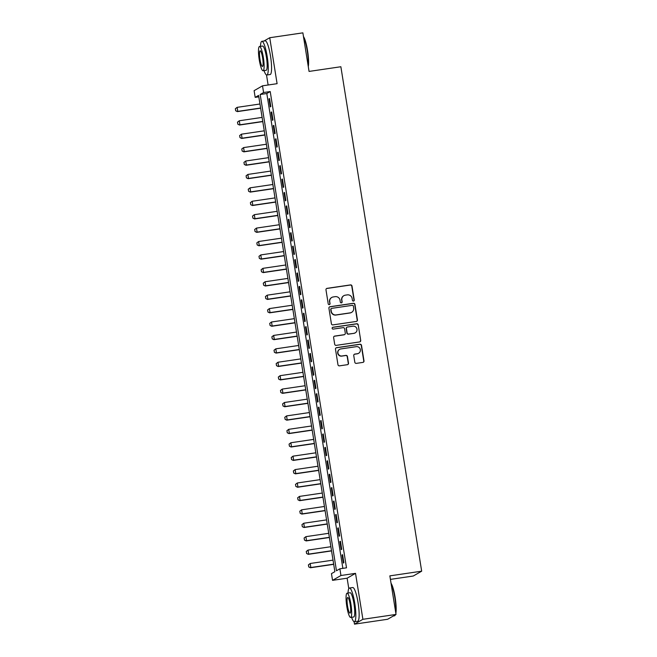 <?xml version="1.0" encoding="UTF-8"?>
<svg xmlns="http://www.w3.org/2000/svg" width="657" height="657" viewBox="0 0 657 657"><rect width="100%" height="100%" fill="white"/><g stroke="black" fill="none" stroke-linecap="round" stroke-linejoin="round"><path stroke-width="0.99" d="M353.474 301.078A0.936 0.92 60.1 0 0 354.238 300.019L351.996 286.033A1.339 1.314 60.1 0 0 350.485 284.908L327.063 288.349A1.339 1.314 60.1 0 0 325.979 289.86L328.221 303.854A0.936 0.92 60.1 0 0 329.592 304.528A0.936 0.92 60.1 0 0 330.036 303.583L329.748 301.777A4.279 4.197 60.1 0 1 333.239 296.948L335.193 296.66A4.279 4.197 60.1 0 1 340.03 300.257L340.318 302.072A0.936 0.92 60.1 0 0 341.697 302.746A0.936 0.92 60.1 0 0 342.141 301.801L341.854 299.994A4.279 4.197 60.1 0 1 345.336 295.165L347.29 294.878A4.279 4.197 60.1 0 1 352.127 298.483L352.423 300.29A0.936 0.92 60.1 0 0 353.474 301.078M353.68 301.021A0.936 0.92 60.1 0 0 354.016 300.15L351.774 286.165A1.339 1.314 60.1 0 0 350.263 285.039L326.841 288.48A1.339 1.314 60.1 0 0 326.496 288.579M329.477 304.585A0.936 0.92 60.1 0 0 329.814 303.715L329.748 301.777M341.574 302.803A0.936 0.92 60.1 0 0 341.911 301.933L341.854 299.994M354.821 362.245A1.339 1.314 60.1 0 0 356.332 363.37L362.902 362.401A1.339 1.314 60.1 0 0 363.994 360.898L361.498 345.352A1.339 1.314 60.1 0 0 359.987 344.227L336.565 347.676A1.339 1.314 60.1 0 0 335.481 349.187L337.969 364.725A1.339 1.314 60.1 0 0 339.48 365.85L347.413 364.684A1.339 1.314 60.1 0 0 348.506 363.173L347.438 356.521A1.339 1.314 60.1 0 0 345.927 355.396L341.993 355.979A3.572 3.507 60.1 0 1 339.644 349.352A3.572 3.507 60.1 0 1 340.868 348.933L356.283 346.666A3.572 3.507 60.1 0 1 358.632 353.285A3.572 3.507 60.1 0 1 357.416 353.704L354.846 354.082A1.339 1.314 60.1 0 0 353.753 355.593L354.821 362.245M339.874 568.798L340.95 575.507L332.541 580.345L331.465 573.635L334.873 571.672L258.587 95.405L255.179 97.367L254.111 90.666L262.513 85.821L263.588 92.53L260.18 94.493L336.466 570.761L339.874 568.798L346.502 567.82L270.216 91.553L263.588 92.53M262.513 85.821L277.098 83.677L269.74 37.728L302.877 32.85L309.053 71.424L340.868 66.743L421.671 571.179L389.856 575.861L396.031 614.435L362.894 619.305L355.527 573.356L340.95 575.507M356.34 321.445A1.339 1.314 60.1 0 0 357.433 319.943L354.944 304.405A1.339 1.314 60.1 0 0 353.433 303.279L330.011 306.72A1.339 1.314 60.1 0 0 328.919 308.232L331.407 323.77A1.339 1.314 60.1 0 0 332.918 324.895L356.34 321.445M358.221 324.878L360.709 340.416A1.339 1.314 60.1 0 1 359.617 341.927L336.203 345.368A1.339 1.314 60.1 0 1 334.684 344.243L333.625 337.599A1.339 1.314 60.1 0 1 334.709 336.088L344.211 334.692A1.339 1.314 60.1 0 0 345.303 333.181L344.597 328.771A1.339 1.314 60.1 0 0 343.085 327.646L333.198 329.1A0.936 0.92 60.1 0 1 332.582 327.367A0.936 0.92 60.1 0 1 332.902 327.26L356.71 323.753A1.339 1.314 60.1 0 1 358.221 324.878L360.709 340.416M396.031 614.435L387.622 619.272L354.484 624.15L362.894 619.305M269.74 37.728L264.032 41.013M270.824 106.59L269.534 98.542L268.968 98.87L270.257 106.919L270.824 106.59M272.975 120.009L271.686 111.953L271.119 112.281L272.409 120.33L272.975 120.009M275.127 133.42L273.838 125.372L273.271 125.701L274.56 133.749L275.127 133.42M277.27 146.84L275.981 138.791L275.414 139.112L276.704 147.168L277.27 146.84M279.422 160.251L278.133 152.202L277.566 152.531L278.855 160.579L279.422 160.251M281.574 173.67L280.284 165.621L279.718 165.95L280.999 173.998L281.574 173.67M283.717 187.089L282.428 179.032L281.861 179.361L283.151 187.409L283.717 187.089M285.869 200.5L284.58 192.452L284.013 192.78L285.302 200.828L285.869 200.5M288.021 213.919L286.731 205.871L286.156 206.191L287.446 214.248L288.021 213.919M290.164 227.33L288.875 219.282L288.308 219.61L289.597 227.659L290.164 227.33M292.316 240.749L291.026 232.701L290.46 233.03L291.749 241.078L292.316 240.749M294.467 254.169L293.178 246.112L292.603 246.441L293.893 254.489L294.467 254.169M296.611 267.58L295.322 259.531L294.755 259.86L296.044 267.908L296.611 267.58M298.763 280.999L297.473 272.951L296.907 273.271L298.196 281.327L298.763 280.999M300.914 294.41L299.625 286.362L299.05 286.69L300.339 294.738L300.914 294.41M303.058 307.829L301.768 299.781L301.202 300.109L302.491 308.158L303.058 307.829M305.209 321.248L303.92 313.192L303.353 313.52L304.643 321.569L305.209 321.248M307.361 334.659L306.072 326.611L305.497 326.94L306.786 334.988L307.361 334.659M309.504 348.079L308.215 340.03L307.648 340.351L308.938 348.407L309.504 348.079M311.656 361.49L310.367 353.441L309.8 353.77L311.09 361.818L311.656 361.49M313.808 374.909L312.518 366.861L311.944 367.189L313.233 375.237L313.808 374.909M315.951 388.328L314.662 380.272L314.095 380.6L315.385 388.648L315.951 388.328M318.103 401.739L316.814 393.691L316.247 394.019L317.536 402.068L318.103 401.739M320.255 415.158L318.965 407.11L318.39 407.43L319.68 415.487L320.255 415.158M322.398 428.569L321.109 420.521L320.542 420.85L321.831 428.898L322.398 428.569M324.55 441.989L323.26 433.94L322.694 434.269L323.983 442.317L324.55 441.989M326.701 455.408L325.412 447.351L324.837 447.68L326.127 455.728L326.701 455.408M328.845 468.819L327.556 460.771L326.989 461.099L328.278 469.147L328.845 468.819M330.997 482.238L329.707 474.19L329.141 474.518L330.43 482.567L330.997 482.238M333.148 495.649L331.859 487.601L331.284 487.929L332.573 495.978L333.148 495.649M335.292 509.068L334.002 501.02L333.436 501.348L334.725 509.397L335.292 509.068M337.443 522.487L336.154 514.431L335.587 514.76L336.877 522.808L337.443 522.487M339.595 535.898L338.306 527.85L337.731 528.179L339.02 536.227L339.595 535.898M341.739 549.318L340.449 541.269L339.883 541.598L341.172 549.646L341.739 549.318M270.216 91.553L266.808 93.516L342.864 568.354M342.034 555.009L343.324 563.057L343.89 562.729L342.601 554.68L342.034 555.009L342.634 554.919M390.414 579.384L413.261 576.025L421.671 571.179M355.527 573.356L347.126 578.201L348.793 588.615M354.09 621.678L354.484 624.15M347.126 578.201L332.541 580.345M258.817 96.834L255.179 97.367M266.52 74.98L268.122 84.999M266.808 93.516L260.18 94.493M268.968 98.87L269.575 98.78M271.119 112.281L271.727 112.191M273.271 125.701L273.87 125.61M275.414 139.112L276.022 139.029M277.566 152.531L278.174 152.44M279.718 165.95L280.317 165.86M281.861 179.361L282.469 179.271M284.013 192.78L284.621 192.69M286.156 206.191L286.764 206.109M288.308 219.61L288.916 219.52M290.46 233.03L291.067 232.939M292.603 246.441L293.211 246.35M294.755 259.86L295.363 259.77M296.907 273.271L297.514 273.189M299.05 286.69L299.658 286.6M301.202 300.109L301.809 300.019M303.353 313.52L303.961 313.43M305.497 326.94L306.105 326.849M307.648 340.351L308.256 340.269M309.8 353.77L310.408 353.68M311.944 367.189L312.551 367.099M314.095 380.6L314.703 380.51M316.247 394.019L316.855 393.929M318.39 407.43L318.998 407.348M320.542 420.85L321.15 420.759M322.694 434.269L323.301 434.178M324.837 447.68L325.445 447.589M326.989 461.099L327.597 461.009M329.141 474.518L329.748 474.428M331.284 487.929L331.892 487.839M333.436 501.348L334.043 501.258M335.587 514.76L336.187 514.669M337.731 528.179L338.339 528.088M339.883 541.598L340.49 541.508M343.882 295.675L343.652 295.806A4.279 4.197 60.1 0 0 341.624 300.126M331.777 297.457L331.547 297.58A4.279 4.197 60.1 0 0 329.518 301.9M356.677 321.347A1.339 1.314 60.1 0 0 357.203 320.074L354.714 304.528A1.339 1.314 60.1 0 0 353.203 303.403L329.781 306.852A1.339 1.314 60.1 0 0 329.444 306.95M353.351 306.121A0.936 0.92 60.1 0 0 352.292 305.333L331.736 308.355A0.936 0.92 60.1 0 0 330.972 309.414L331.276 311.319A4.279 4.197 60.1 0 0 336.113 314.925L350.173 312.855A4.279 4.197 60.1 0 0 353.655 308.026L353.351 306.121M331.415 308.462L331.185 308.593A0.936 0.92 60.1 0 0 330.742 309.537L330.972 309.414M351.626 312.346L351.405 312.477A4.279 4.197 60.1 0 1 349.943 312.987L335.891 315.056A4.279 4.197 60.1 0 1 331.054 311.451L330.742 309.537M359.962 341.829A1.339 1.314 60.1 0 0 360.488 340.548M344.67 334.528L344.44 334.659A1.339 1.314 60.1 0 1 343.981 334.824L334.487 336.22A1.339 1.314 60.1 0 0 334.142 336.318M357.991 325.01A1.339 1.314 60.1 0 0 356.48 323.885L332.672 327.391A0.936 0.92 60.1 0 0 332.467 327.441M354.066 333.239A3.572 3.507 60.1 0 0 356.817 328.566A3.572 3.507 60.1 0 0 352.94 326.192L347.504 326.997A1.339 1.314 60.1 0 0 346.42 328.5L347.126 332.91A1.339 1.314 60.1 0 0 348.637 334.035L353.844 333.37A3.572 3.507 60.1 0 0 355.059 332.951L355.289 332.82M347.052 327.153L346.822 327.285A1.339 1.314 60.1 0 0 346.19 328.631L346.42 328.5M353.844 333.37L348.407 334.167A1.339 1.314 60.1 0 1 346.896 333.042L346.19 328.631M358.632 353.285L358.402 353.417A3.572 3.507 60.1 0 1 357.186 353.836L354.616 354.213A1.339 1.314 60.1 0 0 354.279 354.312M339.644 349.352L339.414 349.483A3.572 3.507 60.1 0 0 341.763 356.11L341.993 355.979M347.758 364.586A1.339 1.314 60.1 0 0 348.276 363.305L347.216 356.652A1.339 1.314 60.1 0 0 345.705 355.527L341.763 356.11M363.239 362.303A1.339 1.314 60.1 0 0 363.764 361.022L361.276 345.483A1.339 1.314 60.1 0 0 359.765 344.358L336.343 347.808A1.339 1.314 60.1 0 0 335.998 347.906M235.329 108.75L235.723 110.721L235.329 108.75L237.136 107.354L237.777 111.378L260.607 108.019M235.723 110.721L237.366 111.608L260.64 108.183M259.967 103.995L237.136 107.354L235.403 108.709M235.658 110.762L237.366 111.608M303.468 36.562A16.614 2.981 81.6 0 1 307.55 50.63A16.614 2.981 81.6 0 1 308.289 66.62M308.149 65.782A17.025 3.055 -98.4 0 0 307.221 50.646A17.025 3.055 -98.4 0 0 303.559 37.088M264.04 70.611A17.025 3.055 -98.4 0 0 266.832 75.013A17.025 3.055 -98.4 0 0 267.194 56.535A17.025 3.055 -98.4 0 0 261.872 41.325A17.025 3.055 -98.4 0 0 260.468 46.351M266.832 75.013L270.142 74.528A17.025 3.055 -98.4 0 0 270.503 56.05A17.025 3.055 -98.4 0 0 265.182 40.841L261.872 41.325M259.515 46.491L262.562 46.047A12.261 2.201 81.6 0 1 266.397 56.995A12.261 2.201 81.6 0 1 266.134 70.299L263.087 70.751A12.261 2.201 -98.4 0 0 263.342 57.446A12.261 2.201 -98.4 0 0 259.515 46.491A12.261 2.201 -98.4 0 0 259.252 59.803A12.261 2.201 -98.4 0 0 263.087 70.751M259.983 59.385A7.9 1.421 -98.4 0 0 262.455 66.439A7.9 1.421 -98.4 0 0 262.619 57.865A7.9 1.421 -98.4 0 0 260.147 50.803A7.9 1.421 -98.4 0 0 259.983 59.385M391.038 583.26A16.614 2.981 81.6 0 1 395.12 597.328A16.614 2.981 81.6 0 1 395.851 613.318M395.719 612.48A17.025 3.055 -98.4 0 0 394.791 597.344A17.025 3.055 -98.4 0 0 391.12 583.786M351.602 617.309A17.025 3.055 -98.4 0 0 354.394 621.719A17.025 3.055 -98.4 0 0 354.755 603.241A17.025 3.055 -98.4 0 0 349.442 588.031A17.025 3.055 -98.4 0 0 348.038 593.057M354.394 621.719L357.712 621.226A17.025 3.055 -98.4 0 0 358.073 602.748A17.025 3.055 -98.4 0 0 352.752 587.539L349.442 588.031M347.085 593.197L350.132 592.745A12.261 2.201 81.6 0 1 353.959 603.693A12.261 2.201 81.6 0 1 353.704 616.997L350.649 617.449A12.261 2.201 -98.4 0 0 350.912 604.144A12.261 2.201 -98.4 0 0 347.085 593.197A12.261 2.201 -98.4 0 0 346.822 606.501A12.261 2.201 -98.4 0 0 350.649 617.449M347.553 606.082A7.9 1.421 -98.4 0 0 350.017 613.137A7.9 1.421 -98.4 0 0 350.189 604.563A7.9 1.421 -98.4 0 0 347.717 597.509A7.9 1.421 -98.4 0 0 347.553 606.082M393.329 615.987L394.43 615.831A17.025 3.055 -98.4 0 0 394.939 615.461A17.025 3.055 -98.4 0 0 395.235 614.895M395.391 614.796A16.614 2.981 81.6 0 1 395.268 615.009L394.939 615.461M237.481 122.161L237.875 124.14L237.481 122.161L239.279 120.765L239.928 124.789L262.759 121.43M237.875 124.14L239.518 125.027L262.784 121.602M262.11 117.406L239.279 120.765L237.547 122.128M237.801 124.173L239.518 125.027M239.633 135.58L240.019 137.551L239.633 135.58L241.431 134.184L242.072 138.208L264.911 134.849M240.019 137.551L241.669 138.446L264.935 135.022M264.262 130.825L241.431 134.184L239.698 135.539M239.953 137.592L241.669 138.446M241.776 148.999L242.17 150.97L241.776 148.999L243.583 147.595L244.223 151.619L267.054 148.26M242.17 150.97L243.813 151.857L267.087 148.433M266.413 144.236L243.583 147.595L241.85 148.958M242.105 151.011L243.813 151.857M243.928 162.41L244.322 164.381L243.928 162.41L245.726 161.014L246.375 165.038L269.206 161.679M244.322 164.381L245.964 165.277L269.23 161.852M268.557 157.655L245.726 161.014L243.993 162.369M244.248 164.422L245.964 165.277M246.079 175.83L246.465 177.801L246.079 175.83L247.878 174.434L248.518 178.458L271.357 175.099M246.465 177.801L248.116 178.688L271.382 175.263M270.709 171.075L247.878 174.434L246.145 175.789M246.4 177.842L248.116 178.688M248.223 189.241L248.617 191.22L248.223 189.241L250.03 187.845L250.67 191.869L273.501 188.51M248.617 191.22L250.26 192.107L273.534 188.682M272.86 184.486L250.03 187.845L248.297 189.208M248.551 191.253L250.26 192.107M250.374 202.66L250.769 204.631L250.374 202.66L252.173 201.264L252.822 205.288L275.653 201.929M250.769 204.631L252.411 205.526L275.677 202.101M275.004 197.905L252.173 201.264L250.44 202.619M250.695 204.672L252.411 205.526M252.526 216.079L252.912 218.05L252.526 216.079L254.325 214.675L254.965 218.707L277.804 215.34M252.912 218.05L254.563 218.937L277.829 215.512M277.155 211.316L254.325 214.675L252.592 216.038M252.846 218.091L254.563 218.937M254.67 229.49L255.064 231.461L254.67 229.49L256.476 228.094L257.117 232.118L279.948 228.759M255.064 231.461L256.706 232.356L279.981 228.932M279.307 224.735L256.476 228.094L254.744 229.449M254.998 231.502L256.706 232.356M256.821 242.909L257.207 244.88L256.821 242.909L258.62 241.513L259.269 245.537L282.099 242.178M257.207 244.88L258.858 245.767L282.124 242.343M281.451 238.154L258.62 241.513L256.887 242.868M257.142 244.921L258.858 245.767M258.973 256.32L259.359 258.3L258.973 256.32L260.772 254.924L261.412 258.948L284.251 255.589M259.359 258.3L261.01 259.187L284.276 255.762M283.602 251.565L260.772 254.924L259.039 256.287M259.293 258.332L261.01 259.187M261.116 269.74L261.511 271.711L261.116 269.74L262.923 268.343L263.564 272.368L286.395 269.009M261.511 271.711L263.153 272.606L286.427 269.181M285.754 264.985L262.923 268.343L261.19 269.698M261.445 271.752L263.153 272.606M263.268 283.159L263.654 285.13L263.268 283.159L265.067 281.754L265.715 285.787L288.546 282.42M263.654 285.13L265.305 286.017L288.571 282.592M287.897 278.396L265.067 281.754L263.334 283.118M263.588 285.171L265.305 286.017M265.42 296.57L265.806 298.541L265.42 296.57L267.218 295.174L267.859 299.198L290.698 295.839M265.806 298.541L267.456 299.436L290.723 296.011M290.049 291.815L267.218 295.174L265.485 296.529M265.74 298.582L267.456 299.436M267.563 309.989L267.957 311.96L267.563 309.989L269.37 308.593L270.011 312.617L292.841 309.258M267.957 311.96L269.6 312.847L292.874 309.431M292.201 305.234L269.37 308.593L267.637 309.948M267.884 312.001L269.6 312.847M269.715 323.4L270.101 325.379L269.715 323.4L271.513 322.004L272.162 326.028L294.993 322.669M270.101 325.379L271.752 326.266L295.018 322.842M294.344 318.645L271.513 322.004L269.781 323.367M270.035 325.412L271.752 326.266M271.867 336.819L272.253 338.79L271.867 336.819L273.665 335.423L274.306 339.447L297.145 336.088M272.253 338.79L273.903 339.685L297.169 336.261M296.496 332.064L273.665 335.423L271.932 336.778M272.187 338.831L273.903 339.685M274.01 350.238L274.404 352.209L274.01 350.238L275.809 348.834L276.457 352.866L299.288 349.499M274.404 352.209L276.047 353.096L299.321 349.672M298.648 345.475L275.809 348.834L274.084 350.197M274.33 352.251L276.047 353.096M276.162 363.65L276.548 365.62L276.162 363.65L277.96 362.253L278.609 366.278L301.44 362.919M276.548 365.62L278.198 366.516L301.464 363.091M300.791 358.894L277.96 362.253L276.227 363.608M276.482 365.662L278.198 366.516M278.313 377.069L278.699 379.04L278.313 377.069L280.112 375.673L280.753 379.697L303.591 376.338M278.699 379.04L280.35 379.927L303.616 376.51M302.943 372.314L280.112 375.673L278.379 377.028M278.634 379.081L280.35 379.927M280.457 390.48L280.851 392.459L280.457 390.48L282.255 389.084L282.904 393.108L305.735 389.749M280.851 392.459L282.494 393.346L305.768 389.921M305.094 385.725L282.255 389.084L280.531 390.447M280.777 392.492L282.494 393.346M282.609 403.899L282.995 405.87L282.609 403.899L284.407 402.503L285.056 406.527L307.887 403.168M282.995 405.87L284.645 406.765L307.911 403.341M307.238 399.144L284.407 402.503L282.674 403.858M282.929 405.911L284.645 406.765M284.76 417.318L285.146 419.289L284.76 417.318L286.559 415.914L287.199 419.946L310.038 416.579M285.146 419.289L286.789 420.176L310.063 416.752M309.39 412.555L286.559 415.914L284.826 417.277M285.081 419.33L286.789 420.176M286.904 430.729L287.298 432.7L286.904 430.729L288.702 429.333L289.351 433.357L312.182 429.998M287.298 432.7L288.94 433.595L312.215 430.171M311.541 425.974L288.702 429.333L286.969 430.688M287.224 432.741L288.94 433.595M289.055 444.148L289.441 446.119L289.055 444.148L290.854 442.752L291.503 446.776L314.333 443.418M289.441 446.119L291.092 447.006L314.358 443.59M313.685 439.393L290.854 442.752L289.121 444.107M289.376 446.16L291.092 447.006M291.207 457.559L291.593 459.539L291.207 457.559L293.006 456.163L293.646 460.187L316.485 456.829M291.593 459.539L293.236 460.426L316.51 457.001M315.836 452.804L293.006 456.163L291.273 457.527M291.527 459.572L293.236 460.426M293.351 470.979L293.745 472.95L293.351 470.979L295.149 469.583L295.798 473.607L318.629 470.248M293.745 472.95L295.387 473.845L318.661 470.42M317.988 466.224L295.149 469.583L293.416 470.938M293.671 472.991L295.387 473.845M295.502 484.398L295.888 486.369L295.502 484.398L297.301 482.994L297.95 487.026L320.78 483.659M295.888 486.369L297.539 487.256L320.805 483.831M320.131 479.635L297.301 482.994L295.568 484.357M295.822 486.41L297.539 487.256M297.646 497.809L298.04 499.78L297.646 497.809L299.452 496.413L300.093 500.437L322.924 497.078M298.04 499.78L299.682 500.675L322.957 497.25M322.283 493.054L299.452 496.413L297.72 497.768M297.974 499.821L299.682 500.675M299.797 511.228L300.192 513.199L299.797 511.228L301.596 509.832L302.245 513.856L325.075 510.497M300.192 513.199L301.834 514.086L325.1 510.67M324.435 506.473L301.596 509.832L299.863 511.187M300.118 513.24L301.834 514.086M301.949 524.639L302.335 526.618L301.949 524.639L303.748 523.243L304.396 527.267L327.227 523.908M302.335 526.618L303.986 527.505L327.252 524.081M326.578 519.884L303.748 523.243L302.015 524.606M302.269 526.651L303.986 527.505M304.092 538.058L304.487 540.029L304.092 538.058L305.899 536.662L306.54 540.686L329.371 537.327M304.487 540.029L306.129 540.925L329.403 537.5M328.73 533.303L305.899 536.662L304.166 538.017M304.421 540.07L306.129 540.925M306.244 551.478L306.638 553.449L306.244 551.478L308.043 550.073L308.691 554.106L331.522 550.738M306.638 553.449L308.281 554.336L331.547 550.911M330.882 546.714L308.043 550.073L306.31 551.437M306.564 553.49L308.281 554.336M308.396 564.889L308.782 566.86L308.396 564.889L310.194 563.492L310.843 567.517L333.674 564.158M308.782 566.86L310.433 567.755L333.699 564.33M333.025 560.134L310.194 563.492L308.462 564.848M308.716 566.901L310.433 567.755"/></g></svg>
